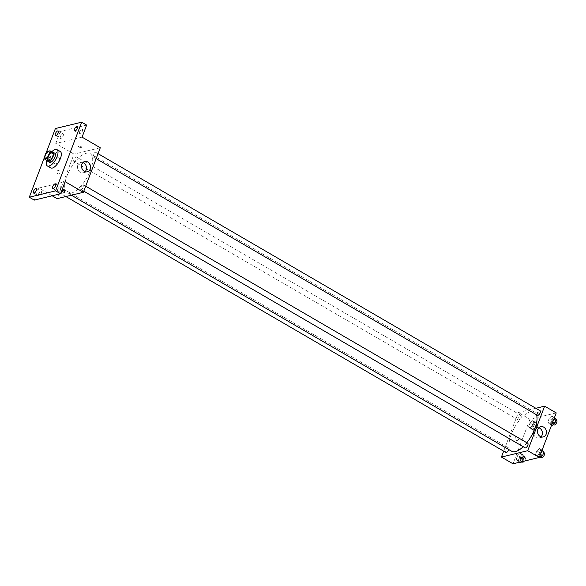 <?xml version="1.0" encoding="UTF-8"?>
<svg xmlns="http://www.w3.org/2000/svg" width="586" height="586" viewBox="0 0 586 586"><rect width="100%" height="100%" fill="white"/><g stroke="black" fill="none" stroke-linecap="round" stroke-linejoin="round"><path stroke-width="0.44" stroke-dasharray="2.93 2.2" d="M55.912 163.912A3.692 1.531 120.2 0 1 55.289 163.853A3.692 1.531 120.2 0 1 55.817 159.897A3.692 1.531 120.2 0 1 58.996 157.48A3.692 1.531 120.2 0 1 58.79 160.82A3.692 1.531 120.2 0 1 55.912 163.912M45.906 153.027L49.224 154.96L47.415 159.722L44.104 157.795M47.693 160.864A5.01 2.08 120.2 0 1 47.415 159.722M49.224 154.96A5.01 2.08 120.2 0 1 50.513 153.437L47.202 151.51M53.326 152.756L50.513 153.437M52.301 152.162A5.274 2.19 -59.8 0 0 47.774 157.473A5.274 2.19 -59.8 0 0 47.356 160.667M49.517 162.329A5.274 2.19 120.2 0 1 49.429 158.44A5.274 2.19 120.2 0 1 54.82 153.217M46.785 160.33A9.486 3.941 120.2 0 1 51.729 151.833M50.718 167.904A9.486 3.941 120.2 0 1 52.081 157.722A9.486 3.941 120.2 0 1 60.255 151.503M46.272 152.536L44.126 158.191M86.64 125.082L60.365 131.432L55.392 128.539M60.365 131.432L55.78 143.497L74.019 154.103L57.091 198.654M52.161 195.783L38.859 188.047L34.274 200.112M57.889 173.903A1.846 1.56 76.4 0 0 60.028 171.918A1.846 1.56 76.4 0 0 56.937 172.028A1.846 1.56 76.4 0 0 58.944 174.071A1.846 1.56 76.4 0 0 58.08 170.489A1.846 1.56 76.4 0 0 57.897 173.903M38.566 194.017A2.637 1.091 -59.8 0 0 38.61 195.966A2.637 1.091 -59.8 0 0 41.306 193.351A2.637 1.091 -59.8 0 0 41.262 191.41A2.637 1.091 -59.8 0 0 38.566 194.017M57.75 189.381A2.637 1.091 -59.8 0 0 57.794 191.322A2.637 1.091 -59.8 0 0 60.49 188.714A2.637 1.091 -59.8 0 0 60.446 186.766A2.637 1.091 -59.8 0 0 57.75 189.381M38.859 188.047L65.141 181.689M79.608 131.835A2.637 1.091 -59.8 0 0 79.652 133.784A2.637 1.091 -59.8 0 0 82.348 131.176A2.637 1.091 -59.8 0 0 82.304 129.228A2.637 1.091 -59.8 0 0 79.608 131.835M60.424 136.472A2.637 1.091 -59.8 0 0 60.468 138.421A2.637 1.091 -59.8 0 0 63.163 135.813A2.637 1.091 -59.8 0 0 63.12 133.864A2.637 1.091 -59.8 0 0 60.424 136.472M82.062 137.146L55.78 143.497M71.111 193.175A22.686 9.42 120.2 0 1 67.287 192.809A22.686 9.42 120.2 0 1 70.554 168.468A22.686 9.42 120.2 0 1 90.098 153.591A22.686 9.42 120.2 0 1 88.838 174.159A22.686 9.42 120.2 0 1 71.111 193.175M100.294 147.753L74.019 154.103M93.584 156.945A2.637 1.091 120.2 0 1 93.137 156.901A2.637 1.091 120.2 0 1 93.518 154.074A2.637 1.091 120.2 0 1 95.789 152.345A2.637 1.091 120.2 0 1 95.643 154.733A2.637 1.091 120.2 0 1 93.584 156.945M62.043 194.098A2.637 1.091 120.2 0 1 61.603 194.061A2.637 1.091 120.2 0 1 61.984 191.234A2.637 1.091 120.2 0 1 64.255 189.505A2.637 1.091 120.2 0 1 64.108 191.893A2.637 1.091 120.2 0 1 62.043 194.098M74.4 161.582A2.637 1.091 120.2 0 1 73.953 161.538A2.637 1.091 120.2 0 1 74.334 158.711A2.637 1.091 120.2 0 1 76.605 156.982A2.637 1.091 120.2 0 1 76.458 159.37A2.637 1.091 120.2 0 1 74.4 161.582M82.992 184.824A2.637 1.091 -59.8 0 0 80.934 187.029A2.637 1.091 -59.8 0 0 80.787 189.417A2.637 1.091 -59.8 0 0 83.058 187.696A2.637 1.091 -59.8 0 0 83.439 184.861A2.637 1.091 -59.8 0 0 82.992 184.824M78.663 145.987A1.846 0.623 -159.2 0 0 78.385 146.178A1.846 0.623 -159.2 0 0 79.894 147.408A1.846 0.623 -159.2 0 0 81.835 147.489A1.846 0.623 -159.2 0 0 80.714 146.412A1.846 0.623 -159.2 0 0 78.663 145.987A1.846 0.623 -159.2 0 0 78.385 146.178A1.846 0.623 -159.2 0 0 79.894 147.416A1.846 0.623 -159.2 0 0 81.835 147.489A1.846 0.623 -159.2 0 0 80.714 146.412A1.846 0.623 -159.2 0 0 78.663 145.987M64.914 192.032L64.914 192.032A1.846 0.623 20.8 0 0 63.413 190.794A1.846 0.623 20.8 0 0 61.464 190.721L61.464 190.721A1.846 0.623 20.8 0 0 61.574 191.08A1.846 0.623 20.8 0 1 61.464 190.721A1.846 0.623 20.8 0 1 61.786 190.523M85.095 171.683A5.289 4.468 -103.6 0 1 83.205 172.775A5.289 4.468 -103.6 0 1 80.194 172.291A5.289 4.468 -103.6 0 1 77.447 166.907A5.289 4.468 -103.6 0 1 80.714 162.498A5.289 4.468 -103.6 0 1 82.897 162.6M511.622 451.22A22.686 9.42 120.2 0 1 514.882 426.879A22.686 9.42 120.2 0 1 534.432 412.002A22.686 9.42 120.2 0 1 536.512 414.756M526.814 442.723A22.686 9.42 120.2 0 1 523.188 446.708M527.766 443.272A2.637 1.091 -59.8 0 0 527.327 443.236A2.637 1.091 -59.8 0 0 525.261 445.441A2.637 1.091 -59.8 0 0 525.115 447.829M518.727 419.994A2.637 1.091 120.2 0 1 518.288 419.95A2.637 1.091 120.2 0 1 518.661 417.122A2.637 1.091 120.2 0 1 520.932 415.393A2.637 1.091 120.2 0 1 520.786 417.781A2.637 1.091 120.2 0 1 518.727 419.994M505.93 452.473A2.637 1.091 120.2 0 1 506.311 449.638A2.637 1.091 120.2 0 1 508.582 447.916A2.637 1.091 120.2 0 1 508.736 449.543M537.472 415.313A2.637 1.091 120.2 0 1 537.853 412.485A2.637 1.091 120.2 0 1 540.124 410.757M535.868 408.281L518.346 412.515L503.667 451.154M556.231 412.91L529.949 419.268L518.346 412.515M529.949 419.268L513.028 463.812M516.317 440.511A1.846 1.56 76.4 0 0 518.449 438.518A1.846 1.56 76.4 0 0 515.358 438.636A1.846 1.56 76.4 0 0 517.365 440.679A1.846 1.56 76.4 0 0 516.5 437.09A1.846 1.56 76.4 0 0 516.317 440.511M553.03 417.444L551.829 416.031L549.199 418.375L547.771 422.125L548.979 423.532L551.602 421.195L553.03 417.444L551.829 416.031L549.199 418.375L547.771 422.125L548.979 423.532L551.602 421.195L553.03 417.444L554.246 418.148M521.489 454.604L520.287 453.19L517.658 455.527L516.237 459.278L517.438 460.691L520.068 458.355L521.489 454.604L520.287 453.19L517.658 455.527L516.237 459.278L517.438 460.691L520.068 458.355L521.489 454.604L524.807 456.531L523.606 455.117L520.976 457.461L519.548 461.211L520.756 462.618M533.846 422.081L532.637 420.667L530.015 423.011L528.587 426.762L529.788 428.176L532.418 425.832L533.846 422.081L532.637 420.667L530.015 423.011L528.587 426.762L529.788 428.176L532.418 425.832L533.846 422.081L537.164 424.008L535.956 422.601L533.326 424.938L531.905 428.688L533.106 430.102L535.736 427.765L537.164 424.008M540.68 449.967L539.472 448.554L536.842 450.89L535.421 454.641L536.622 456.055L539.252 453.718L540.68 449.967L539.472 448.554L536.842 450.89L535.421 454.641L536.622 456.055L539.252 453.718L540.68 449.967L541.889 450.671M537.084 412.595A1.846 0.623 -159.2 0 0 536.805 412.778A1.846 0.623 -159.2 0 0 538.314 414.016A1.846 0.623 -159.2 0 0 540.255 414.09A1.846 0.623 -159.2 0 0 539.135 413.02A1.846 0.623 -159.2 0 0 537.084 412.595A1.846 0.623 -159.2 0 0 536.805 412.786A1.846 0.623 -159.2 0 0 538.314 414.016A1.846 0.623 -159.2 0 0 540.255 414.09A1.846 0.623 -159.2 0 0 539.135 413.02A1.846 0.623 -159.2 0 0 537.084 412.595M519.885 457.329L519.885 457.329A1.846 0.623 20.8 0 1 521.833 457.402A1.846 0.623 20.8 0 1 523.335 458.64L523.335 458.64M541.032 436.841A5.289 4.468 -103.6 0 1 539.142 437.932A5.289 4.468 -103.6 0 1 536.131 437.449A5.289 4.468 -103.6 0 1 533.385 432.072A5.289 4.468 -103.6 0 1 536.651 427.655A5.289 4.468 -103.6 0 1 538.834 427.765M542.79 450.48L540.16 452.817L538.732 456.567L539.94 457.981M540.482 456.553A2.637 1.091 120.2 0 1 540.036 456.509A2.637 1.091 120.2 0 1 540.417 453.681A2.637 1.091 120.2 0 1 542.687 451.953A2.637 1.091 120.2 0 1 542.541 454.34A2.637 1.091 120.2 0 1 540.482 456.553M542.109 450.085L539.472 448.554M540.16 452.817L536.842 450.89M538.732 456.567L535.421 454.641M539.12 457.505L536.622 456.055M540.468 454.421L539.252 453.718M541.698 457.476A2.637 1.091 120.2 0 1 542.079 454.648A2.637 1.091 120.2 0 1 544.35 452.919M555.14 417.965L552.51 420.301L551.089 424.052L552.29 425.465M552.832 424.03A2.637 1.091 120.2 0 1 552.393 423.993A2.637 1.091 120.2 0 1 552.774 421.158A2.637 1.091 120.2 0 1 555.045 419.437A2.637 1.091 120.2 0 1 554.898 421.825A2.637 1.091 120.2 0 1 552.832 424.03M554.466 417.569L551.829 416.031M552.51 420.301L549.199 418.375M551.089 424.052L547.771 422.125M551.616 425.07L548.979 423.532M552.818 421.898L551.602 421.195M554.048 424.953A2.637 1.091 120.2 0 1 554.429 422.125A2.637 1.091 120.2 0 1 556.7 420.396M520.851 461.145A2.637 1.091 120.2 0 1 521.232 458.318A2.637 1.091 120.2 0 1 523.503 456.589A2.637 1.091 120.2 0 1 523.357 458.985A2.637 1.091 120.2 0 1 521.298 461.189A2.637 1.091 120.2 0 1 520.851 461.145L521.796 461.695L523.386 460.281L524.807 456.531M523.606 455.117L520.287 453.19M520.976 457.461L517.658 455.527M519.548 461.211L516.237 459.278M519.936 462.142L517.438 460.691M523.386 460.281L520.068 458.355M522.514 462.112A2.637 1.091 120.2 0 1 522.888 459.285A2.637 1.091 120.2 0 1 525.159 457.556A2.637 1.091 120.2 0 1 524.309 461.087M533.648 428.674A2.637 1.091 120.2 0 1 533.209 428.63A2.637 1.091 120.2 0 1 533.582 425.802A2.637 1.091 120.2 0 1 535.86 424.074A2.637 1.091 120.2 0 1 535.714 426.462A2.637 1.091 120.2 0 1 533.648 428.674M535.956 422.601L532.637 420.667M533.326 424.938L530.015 423.011M531.905 428.688L528.587 426.762M533.106 430.102L529.788 428.176M535.736 427.765L532.418 425.832M535.311 429.633A2.637 1.091 120.2 0 1 534.864 429.589A2.637 1.091 120.2 0 1 535.245 426.762A2.637 1.091 120.2 0 1 537.516 425.033A2.637 1.091 120.2 0 1 537.369 427.428A2.637 1.091 120.2 0 1 535.311 429.633M45.342 158.074L55.289 163.853M49.048 151.693L58.996 157.48M55.494 135.527L60.468 138.421M58.146 130.971L63.12 133.864M33.636 193.072L38.61 195.966M36.288 188.516L41.262 191.41M52.821 188.436L57.794 191.322M55.472 183.872L60.446 186.766M74.678 130.89L79.652 133.784M77.33 126.334L82.304 129.228M83.205 172.775L87.277 171.793M80.714 162.498L84.794 161.509M534.432 412.002L90.098 153.591M71.389 195.197L67.287 192.809M80.787 189.417L83.805 191.175M83.439 184.861L85.703 186.18M520.932 415.393L76.605 156.982M518.288 419.95L73.953 161.538M508.582 447.916L64.255 189.505M65.859 196.537L61.603 194.061M98.052 153.664L95.789 152.345M96.155 158.652L93.137 156.901M539.142 437.932L543.215 436.951M536.651 427.655L540.724 426.674M543.735 452.56L542.687 451.953M540.981 457.058L540.036 456.509M556.092 420.045L555.045 419.437M553.331 424.535L552.393 423.993M525.159 457.556L523.503 456.589M537.516 425.033L535.86 424.074M534.864 429.589L533.209 428.63"/><path stroke-width="0.88" d="M45.964 158.132A3.692 1.531 120.2 0 1 45.342 158.074A3.692 1.531 120.2 0 1 45.869 154.111A3.692 1.531 120.2 0 1 49.048 151.693A3.692 1.531 120.2 0 1 48.843 155.041A3.692 1.531 120.2 0 1 45.964 158.132M48.477 156.733L50.286 151.972A5.01 2.08 120.2 0 0 50.008 150.829L47.202 151.51A5.01 2.08 120.2 0 0 45.906 153.027L44.104 157.795A5.01 2.08 120.2 0 0 44.382 158.931L47.188 158.257A5.01 2.08 120.2 0 0 48.477 156.733L51.795 158.66L53.604 153.898L50.286 151.972M44.382 158.931L47.693 160.864L50.506 160.183L47.188 158.257M50.008 150.829L53.326 152.756A5.01 2.08 120.2 0 1 53.604 153.898M51.795 158.66A5.01 2.08 120.2 0 1 50.506 160.183M47.356 160.667A5.274 2.19 -59.8 0 0 47.862 161.37A5.274 2.19 -59.8 0 0 52.403 157.912A5.274 2.19 -59.8 0 0 53.158 152.25A5.274 2.19 -59.8 0 0 52.301 152.162M53.158 152.25L54.82 153.217A5.274 2.19 120.2 0 1 54.527 158A5.274 2.19 120.2 0 1 50.403 162.417A5.274 2.19 120.2 0 1 49.517 162.329L47.862 161.37M51.729 151.833A9.486 3.941 120.2 0 1 56.937 149.577A9.486 3.941 120.2 0 1 56.41 158.176A9.486 3.941 120.2 0 1 48.997 166.124A9.486 3.941 120.2 0 1 47.4 165.977A9.486 3.941 120.2 0 1 46.785 160.33M56.937 149.577L60.255 151.503A9.486 3.941 120.2 0 1 59.728 160.103A9.486 3.941 120.2 0 1 52.315 168.057A9.486 3.941 120.2 0 1 50.718 167.904L47.4 165.977M77.374 128.283A2.637 1.091 120.2 0 1 74.678 130.89A2.637 1.091 120.2 0 1 75.059 128.063A2.637 1.091 120.2 0 1 77.33 126.334A2.637 1.091 120.2 0 1 77.374 128.283M55.516 185.821A2.637 1.091 120.2 0 1 52.821 188.436A2.637 1.091 120.2 0 1 53.201 185.601A2.637 1.091 120.2 0 1 55.472 183.872A2.637 1.091 120.2 0 1 55.516 185.821M36.332 190.465A2.637 1.091 120.2 0 1 33.636 193.072A2.637 1.091 120.2 0 1 34.017 190.245A2.637 1.091 120.2 0 1 36.288 188.516A2.637 1.091 120.2 0 1 36.332 190.465M58.19 132.919A2.637 1.091 120.2 0 1 55.494 135.527A2.637 1.091 120.2 0 1 55.875 132.7A2.637 1.091 120.2 0 1 58.146 130.971A2.637 1.091 120.2 0 1 58.19 132.919M44.126 158.191L29.3 197.218L55.582 190.868L81.666 122.188L55.392 128.539L46.272 152.536M52.161 195.783L57.091 198.654L83.373 192.296L65.141 181.689L60.556 193.754L34.274 200.112L29.3 197.218M60.556 193.754L55.582 190.868M83.373 192.296L100.294 147.753L82.062 137.146L86.64 125.082L81.666 122.188M84.267 171.302A5.289 4.468 -103.6 0 1 81.527 165.926A5.289 4.468 -103.6 0 1 84.794 161.509A5.289 4.468 -103.6 0 1 90.376 165.596A5.289 4.468 -103.6 0 1 87.277 171.793A5.289 4.468 -103.6 0 1 84.267 171.302M64.643 192.223A1.846 0.623 20.8 0 1 63.01 191.974A1.846 0.623 20.8 0 1 61.574 191.08A1.846 0.623 20.8 0 0 63.01 191.974A1.846 0.623 20.8 0 0 64.643 192.223A1.846 0.623 20.8 0 0 64.914 192.032A1.846 0.623 20.8 0 1 64.643 192.223M61.786 190.523A1.846 0.623 20.8 0 1 63.83 190.977A1.846 0.623 20.8 0 1 64.914 192.032M82.897 162.6A5.289 4.468 -103.6 0 1 86.303 166.585A5.289 4.468 -103.6 0 1 85.095 171.683M523.188 446.708A22.686 9.42 120.2 0 1 515.438 451.586A22.686 9.42 120.2 0 1 511.622 451.22L71.389 195.197M536.512 414.756A22.686 9.42 120.2 0 1 526.814 442.723M83.805 191.175L525.115 447.829A2.637 1.091 -59.8 0 0 527.385 446.107A2.637 1.091 -59.8 0 0 527.766 443.272L85.703 186.18M508.736 449.543A2.637 1.091 120.2 0 1 506.377 452.509A2.637 1.091 120.2 0 1 505.93 452.473L65.859 196.537M98.052 153.664L540.124 410.757A2.637 1.091 120.2 0 1 539.977 413.145A2.637 1.091 120.2 0 1 537.911 415.357A2.637 1.091 120.2 0 1 537.472 415.313L96.155 158.652M503.667 451.154L501.426 457.065L527.708 450.707L544.628 406.164L535.868 408.281M544.628 406.164L556.231 412.91L539.31 457.461L513.028 463.812L501.426 457.065M539.31 457.461L527.708 450.707M540.204 436.467A5.289 4.468 -103.6 0 1 537.457 431.084A5.289 4.468 -103.6 0 1 540.724 426.674A5.289 4.468 -103.6 0 1 546.313 430.761A5.289 4.468 -103.6 0 1 543.215 436.951A5.289 4.468 -103.6 0 1 540.204 436.467M523.335 458.64A1.846 0.623 20.8 0 1 523.064 458.823A1.846 0.623 20.8 0 1 521.005 458.399A1.846 0.623 20.8 0 1 519.885 457.329A1.846 0.623 20.8 0 1 521.833 457.402A1.846 0.623 20.8 0 1 523.335 458.64A1.846 0.623 20.8 0 1 523.064 458.831A1.846 0.623 20.8 0 1 521.005 458.399A1.846 0.623 20.8 0 1 519.885 457.329M538.834 427.765A5.289 4.468 -103.6 0 1 542.24 431.743A5.289 4.468 -103.6 0 1 541.032 436.841M539.12 457.505L539.94 457.981L542.57 455.644L543.991 451.894L542.109 450.085M542.57 455.644L540.468 454.421M543.991 451.894L541.889 450.671M543.735 452.56L544.35 452.919A2.637 1.091 120.2 0 1 544.204 455.307A2.637 1.091 120.2 0 1 542.138 457.512A2.637 1.091 120.2 0 1 541.698 457.476L540.981 457.058M551.616 425.07L552.29 425.465L554.92 423.121L556.348 419.371L554.466 417.569M554.92 423.121L552.818 421.898M556.348 419.371L554.246 418.148M556.092 420.045L556.7 420.396A2.637 1.091 120.2 0 1 556.553 422.784A2.637 1.091 120.2 0 1 554.495 424.997A2.637 1.091 120.2 0 1 554.048 424.953L553.331 424.535M519.936 462.142L520.756 462.618L521.796 461.695L522.514 462.112A2.637 1.091 120.2 0 0 522.954 462.156A2.637 1.091 120.2 0 0 524.309 461.087"/></g></svg>
